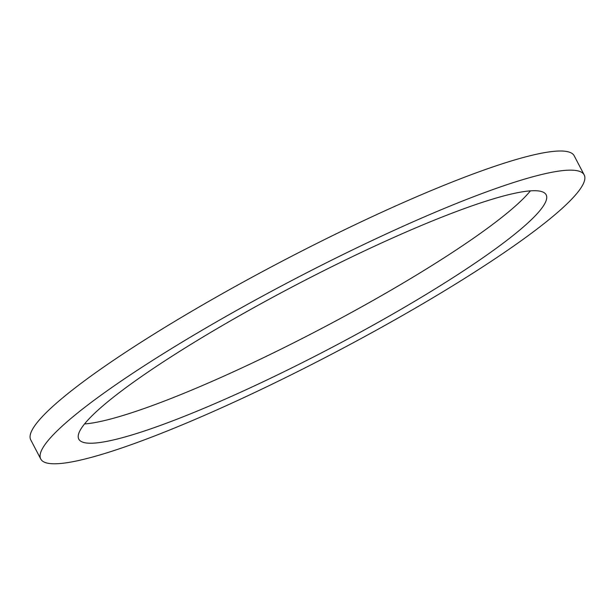 <?xml version="1.0" encoding="UTF-8"?>
<svg xmlns="http://www.w3.org/2000/svg" width="615" height="615" viewBox="0 0 615 615"><rect width="100%" height="100%" fill="white"/><g stroke="black" fill="none" stroke-linecap="round" stroke-linejoin="round"><path stroke-width="0.92" d="M40.759 459.021L30.75 439.879A306.608 41.874 -27.6 0 1 283.061 260.714A306.608 41.874 -27.6 0 1 574.187 155.779L584.188 174.921A306.608 41.874 -27.6 0 1 449.404 287.828A306.608 41.874 -27.6 0 1 161.207 433.383A306.608 41.874 -27.6 0 1 40.759 459.021A306.608 41.874 -27.6 0 1 293.071 279.856A306.608 41.874 -27.6 0 1 584.188 174.921M530.391 190.858A263.681 36.016 -27.6 0 1 172.377 397.943A263.681 36.016 -27.6 0 1 84.547 423.943M182.386 417.085A263.681 36.016 -27.6 0 1 78.797 439.133A263.681 36.016 -27.6 0 1 295.792 285.053A263.681 36.016 -27.6 0 1 546.151 194.809A263.681 36.016 -27.6 0 1 430.231 291.902A263.681 36.016 -27.6 0 1 182.386 417.085"/></g></svg>
